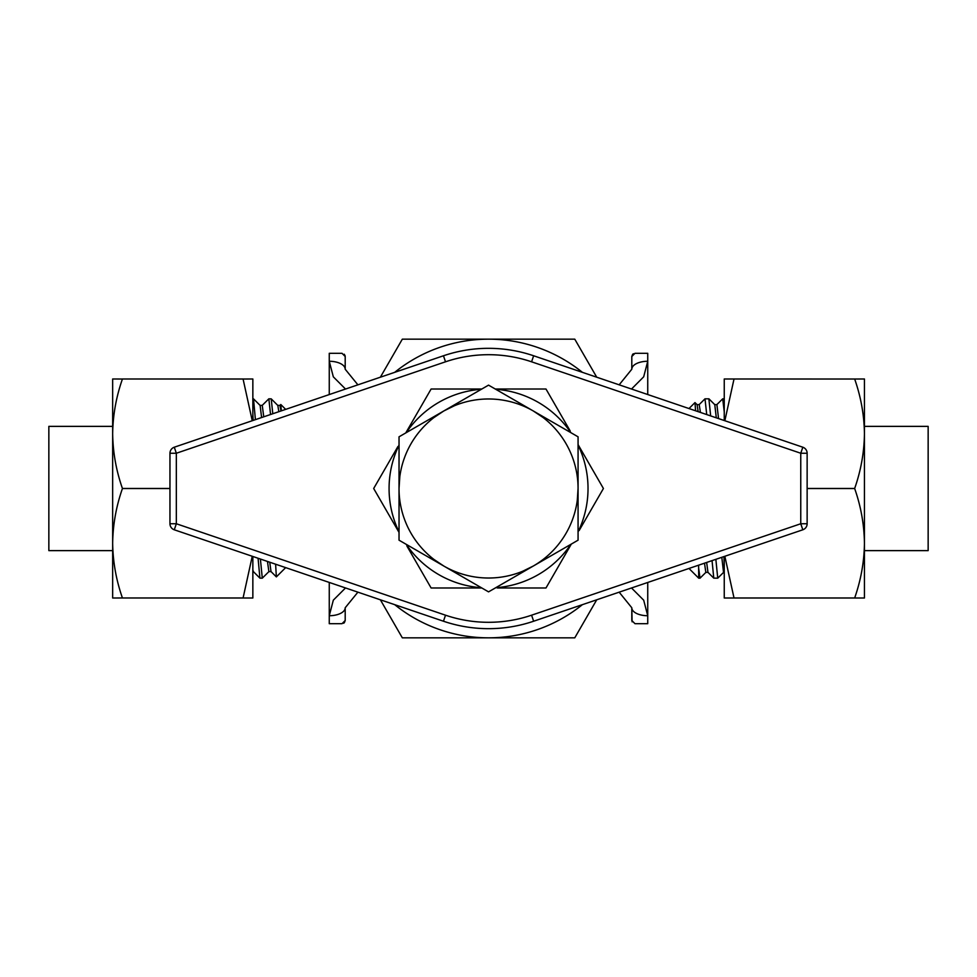 <?xml version="1.0" encoding="UTF-8"?>
<svg xmlns="http://www.w3.org/2000/svg" width="977" height="977" viewBox="0 0 977 977"><rect width="100%" height="100%" fill="white"/><g stroke="black" fill="none" stroke-linecap="round" stroke-linejoin="round"><path stroke-width="1.47" d="M724.849 556.279L734.02 597.973L864.437 598.009L864.437 543.261L864.437 550.625L928.15 550.625L928.15 426.375L864.437 426.375L864.437 433.764M112.66 543.236L112.66 550.625L48.85 550.625L48.85 426.375L112.66 426.375L112.66 433.751C112.929 452.4 116.19 470.633 122.43 488.451L122.43 488.549C116.178 506.404 112.917 524.649 112.66 543.261C112.929 561.909 116.19 580.155 122.43 597.973L112.66 598.009L112.66 378.991L122.43 379.027C116.178 396.894 112.917 415.127 112.66 433.739M578.066 488.5L577.285 500.358L578.066 488.5A89.518 89.518 0 0 1 533.308 566.025L522.646 571.276L533.308 566.025A89.518 89.518 0 0 1 443.79 566.025L433.91 559.418L443.79 566.025A89.518 89.518 0 0 1 443.79 410.975A89.518 89.518 0 0 1 578.066 488.5L578.066 436.817L488.549 385.133L399.031 436.817L399.031 540.183L488.549 591.867L578.066 540.183L578.066 488.5L577.285 500.358M698.604 565.194L698.714 578.176L688.98 568.455M723.627 572.339L717.729 578.176L715.86 559.332M712.05 560.627L713.772 578.14L717.729 578.176M716.813 404.661L722.711 398.824L724.25 411.854M710.658 415.897L708.875 398.824L705.003 398.824L706.713 414.566M699.117 404.661L705.003 398.824M275.612 564.205L276.357 576.894L285.663 567.625M260.395 559.039L262.288 578.176L268.968 571.557M262.288 578.176L259.919 578.14L258.075 558.258M270.544 414.504L268.846 398.824L271.215 398.86L272.791 413.747M268.846 398.824L262.154 405.443M329.261 582.439L329.261 623.692L342.011 623.692L345.199 620.505L345.199 607.767L345.199 620.505L344.368 622.654M632.632 354.346L631.801 356.495L631.801 369.233L631.801 356.495L634.989 353.308L647.739 353.308L647.739 394.525M345.199 356.495L345.199 369.233L345.199 356.495L342.011 353.308L329.261 353.308L329.261 394.561M647.739 582.475L647.739 623.692L634.989 623.692L631.801 620.505L631.801 607.767L632.095 621.824M252.848 398.824L253.519 398.86L255.4 419.658M253.153 420.415L252.848 414.443M279.862 405.443L280.814 404.527L281.339 410.841M253.397 571.606L252.848 569.957L253.312 571.557L259.919 578.14M260.029 405.394L262.251 405.394L263.753 416.813M269.737 562.215L271.008 571.557L276.357 576.894M277.737 405.394L279.947 405.394L280.985 410.963M253.519 398.86L260.126 405.443L261.592 417.558M267.466 561.445L268.883 571.606L271.093 571.606M271.215 398.86L277.822 405.443L278.836 411.696M724.25 569.591L723.981 556.572M718.559 418.583L716.898 404.625L714.688 404.625M713.772 578.14L707.959 572.339L706.652 562.459M700.424 412.428L699.202 404.625L696.992 404.625M724.25 572.278L723.53 572.375L721.808 557.305M716.3 417.814L714.773 404.661L708.96 398.86M708.044 572.375L705.834 572.375L704.502 563.192M698.152 411.659L697.077 404.661L694.989 402.585L695.587 410.78M705.919 572.339L700.02 578.176L698.714 568.626M688.98 408.545L694.989 402.585M345.516 587.959L333.328 600.159L329.261 615.73A15.925 7.963 0 0 0 345.199 607.767L357.9 592.16M357.9 384.84L345.199 369.233A15.925 7.963 0 0 0 329.261 361.27L333.328 376.841L345.516 389.041M619.162 592.172L631.801 607.767A15.925 7.963 0 0 0 647.739 615.73L643.684 600.183L631.521 587.983M631.521 389.017L643.684 376.817L647.739 361.27A15.925 7.963 -0 0 0 631.801 369.233L619.162 384.828M344.331 622.691L343.574 623.277M345.113 355.775L344.246 354.224M633.426 353.723L632.669 354.309M445.512 361.808L443.46 355.775A140.175 140.175 0 0 1 533.637 355.775L802.813 447.21A6.375 6.375 0 0 1 807.136 453.243L807.136 523.757A6.375 6.375 0 0 1 802.813 529.79L533.637 621.225A140.175 140.175 0 0 1 443.46 621.225L174.285 529.79A6.375 6.375 0 0 1 169.961 523.757L169.961 453.243A6.375 6.375 0 0 1 174.285 447.21L443.46 355.775A140.175 140.175 0 0 1 533.637 355.775L531.586 361.808A133.812 133.812 0 0 0 445.512 361.808L176.336 453.243L176.336 523.757L445.512 615.192A133.812 133.812 0 0 0 531.586 615.192L800.761 523.757L800.761 453.243L531.586 361.808M533.308 410.975L543.188 417.582M454.452 405.724L443.79 410.975L454.452 405.724L443.79 410.975L433.91 417.582M399.031 488.5L399.813 476.642M495.742 389.286A99.483 99.483 0 0 1 570.873 432.664M406.224 432.664A99.483 99.483 0 0 1 481.356 389.286M399.031 531.879A99.483 99.483 0 0 1 399.031 445.121M481.356 587.714A99.483 99.483 0 0 1 406.224 544.336M570.873 544.336A99.483 99.483 0 0 1 495.742 587.714M578.066 445.121A99.483 99.483 0 0 1 578.066 531.879M481.808 587.983L431.113 587.983L406.896 546.021M571.325 544.079L545.984 587.983L497.342 587.983M399.031 532.404L373.678 488.5L397.908 446.55M578.066 444.596L603.42 488.5L579.19 530.45M495.29 389.017L545.984 389.017L570.202 430.979M405.773 432.921L431.113 389.017L481.808 389.017M394.708 372.335A149.334 149.334 0 0 1 488.549 339.166L574.732 339.166A172.416 172.416 0 0 1 574.794 339.202L596.727 377.207M380.371 377.207L402.304 339.202A172.416 172.416 0 0 1 402.365 339.166L488.549 339.166A149.334 149.334 0 0 1 582.39 372.335M596.727 599.793L574.794 637.798A172.416 172.416 0 0 1 574.732 637.834L402.365 637.834A172.416 172.416 0 0 1 402.304 637.798L380.371 599.793M582.39 604.665A149.334 149.334 0 0 1 394.708 604.665M252.249 420.721L243.078 379.027L252.848 378.991L252.848 420.525M252.848 556.475L252.848 598.009L243.078 598.009L252.249 556.279M243.078 597.973L122.43 597.973L243.078 598.009M243.078 378.991L122.43 378.991L243.078 379.027M169.961 488.451L122.43 488.451M169.961 488.549L122.43 488.549M724.25 420.525L724.25 378.991L734.02 378.991L724.849 420.721M807.136 488.549L854.667 488.549C860.92 506.367 864.169 524.6 864.437 543.261C864.181 561.873 860.92 580.106 854.667 597.973L724.25 598.009L724.25 556.475M854.667 379.027L864.437 378.991L864.437 433.739C864.181 415.127 860.92 396.894 854.667 379.027L734.02 378.991L854.667 379.027M854.667 488.549L854.667 488.451C860.92 470.596 864.181 452.351 864.437 433.739L864.437 543.261M807.136 488.451L854.667 488.451M531.586 615.192L533.637 621.225A140.175 140.175 0 0 1 443.46 621.225L445.512 615.192M169.961 453.243L176.336 453.243L174.285 447.21M174.285 529.79L176.336 523.757L169.961 523.757M802.813 447.21L800.761 453.243L807.136 453.243M807.136 523.757L800.761 523.757L802.813 529.79M724.25 398.824L722.711 398.824M285.663 409.375L280.814 404.527M700.02 578.176L698.714 578.176M443.79 566.025L433.91 559.418"/></g></svg>
